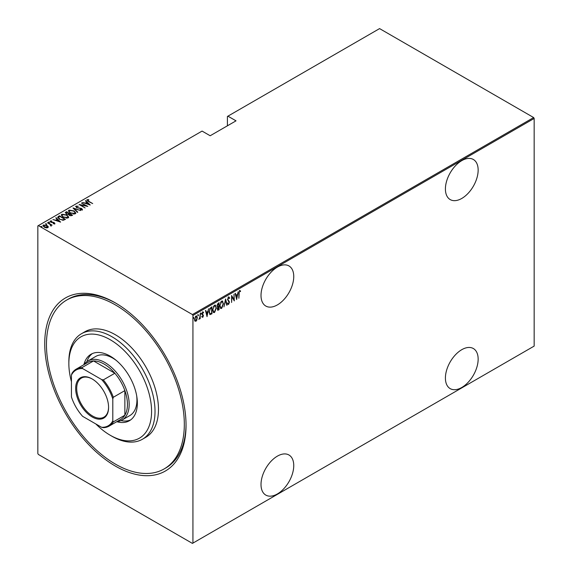 <?xml version="1.0" encoding="UTF-8"?>
<svg xmlns="http://www.w3.org/2000/svg" width="572" height="572" viewBox="0 0 572 572"><rect width="100%" height="100%" fill="white"/><g stroke="black" fill="none" stroke-linecap="round" stroke-linejoin="round"><path stroke-width="0.86" d="M115.387 302.917L115.387 302.91A99.921 57.693 60 0 1 115.387 302.917A99.921 57.693 60 0 1 186.043 425.296A99.921 57.693 60 0 1 115.387 466.087A99.921 57.693 60 0 1 44.73 343.708A99.921 57.693 60 0 1 115.387 302.91M164.128 468.926A97.49 56.285 -120 0 0 179.072 390.812A97.49 56.285 -120 0 0 115.387 304.905A97.49 56.285 -120 0 0 66.645 300.078A97.49 56.285 -120 0 0 51.702 378.192A97.49 56.285 -120 0 0 115.387 464.099A97.49 56.285 -120 0 0 164.128 468.926L165.851 467.932A97.49 56.285 -120 0 0 186.043 424.288M277.384 267.095A23.152 13.37 120 0 0 262.255 287.494A23.152 13.37 120 0 0 265.808 306.049A23.152 13.37 120 0 0 277.384 304.905A23.152 13.37 120 0 0 292.507 284.498A23.152 13.37 120 0 0 288.96 265.944A23.152 13.37 120 0 0 277.384 267.095M461.783 160.632A23.152 13.37 120 0 0 446.653 181.038A23.152 13.37 120 0 0 450.207 199.585A23.152 13.37 120 0 0 461.783 198.441A23.152 13.37 120 0 0 476.905 178.042A23.152 13.37 120 0 0 473.359 159.488A23.152 13.37 120 0 0 461.783 160.632M461.783 349.678A23.152 13.37 120 0 0 446.653 370.084A23.152 13.37 120 0 0 450.207 388.638A23.152 13.37 120 0 0 461.783 387.487A23.152 13.37 120 0 0 476.905 367.088A23.152 13.37 120 0 0 473.359 348.534A23.152 13.37 120 0 0 461.783 349.678M277.384 456.141A23.152 13.37 120 0 0 262.255 476.54A23.152 13.37 120 0 0 265.808 495.095A23.152 13.37 120 0 0 277.384 493.951A23.152 13.37 120 0 0 292.507 473.544A23.152 13.37 120 0 0 288.96 454.997A23.152 13.37 120 0 0 277.384 456.141M192.936 543.1L192.421 543.4L38.353 454.447L37.838 453.553L37.838 225.904L38.353 225.604L192.421 314.557L533.647 117.553L534.162 118.447L534.162 346.096L192.936 543.1L192.936 315.451L192.421 314.557M196.975 319.841L195.953 321.278L194.93 321.028L194.566 319.433L195.953 316.009L196.682 315.944L197.347 317.825L196.697 319.676M200.207 313.642L200.207 318.733L199.9 318.161L198.892 319.405L199.835 317.317L200.207 313.642M202.824 316.673L202.417 317.145L202.767 317.346L202.066 317.024L203.146 315.815L202.066 313.949L202.845 312.026L203.611 312.276L202.374 313.742L203.453 315.608L202.767 317.346L202.066 317.024M202.281 316.459L202.774 316.716M203.053 315.401L202.188 314.664M202.845 312.026L203.611 312.276L203.081 312.591M203.396 312.87L202.402 312.534M202.03 313.549L203.453 315.608M211.619 313.306L209.76 314.443L210.103 314.643L209.023 311.947L210.853 307.493L211.962 306.857L211.962 313.821L209.824 314.55M218.733 309.195L218.054 309.902L218.397 310.103L217.296 309.016L217.696 307.3L216.988 305.927L218.118 303.303L219.076 302.745L219.076 309.709L217.703 310.238M225.575 298.999L227.12 305.069L226.784 305.262L225.532 300.364L223.945 306.899L225.575 298.999M233.998 294.13L234.313 300.915L231.91 296.811L231.603 302.481L231.603 295.517L233.998 299.606L233.998 294.13M239.182 293.472L238.874 298.284L238.874 293.579L239.711 290.655L240.576 290.962L240.383 291.606L239.682 291.384L238.874 293.293M239.711 290.655L240.576 290.962L240.233 290.762L240.047 291.384M240.383 291.606L239.682 291.384M534.162 118.447L192.936 315.451M236.708 299.535L235.085 293.507L235.421 293.307L235.914 295.259L237.423 294.387L238.252 291.677L236.601 299.471M228.593 297.075L229.672 297.976L229.372 298.498L228.585 297.79L227.892 299.37L229.436 302.281L228.585 304.404L227.663 303.753L227.949 303.16L228.621 303.668L229.129 302.488L227.584 299.542L228.593 297.075L229.122 297.047M229.022 298.305L228.585 297.583L227.963 297.848M228.786 303.532L228.128 304.426M227.949 303.16L228.621 303.668M223.488 303.653L221.65 308.401L220.685 308.472L219.77 305.827L221.621 301.101L222.565 301.029L223.166 303.467M216.373 307.765L214.536 312.512L213.57 312.584L212.655 309.938L214.507 305.205L215.451 305.141L216.052 307.579M207.093 316.631L205.47 310.603L205.806 310.41L206.299 312.355L207.808 311.49L208.637 308.773L206.985 316.573M200.715 312.863L201.365 313.463L201.058 314.221L201.058 313.063M197.855 314.514L198.505 315.115L198.198 315.873L198.198 314.714M193.214 317.195L193.865 317.796L193.558 318.554L193.558 317.388M533.647 117.553L379.579 28.6L227.406 116.459L227.406 125.811M47.018 225.518L48.22 226.634L47.919 227.649L46.175 227.82L44.237 227.127L42.943 225.611L43.358 225.01L47.018 225.518L48.327 227.048M47.691 222.601L52.102 225.146L51.144 224.953L51.165 225.776L50.708 225.861L50.315 224.546L47.691 222.958M51.165 226.169L51.165 225.776M54.733 223.716L53.403 223.759L53.246 223.416L54.204 223.395L53.982 222.837L50.744 222.222L50.25 221.035L51.616 220.935L51.809 221.292L50.801 221.343L51.03 222.029L53.468 222.329L54.269 222.651L54.733 223.716L54.941 223.409M54.126 223.824L53.982 222.837M50.021 221.385L51.616 221.335M50.801 221.343L51.03 222.365M58.337 216.459L59.445 215.816L65.48 219.298L63.399 220.249L59.445 219.212L57.65 217.281L59.445 215.816M66.559 211.704L72.594 215.186L71.915 215.58L69.319 215.351L68.433 214.386L66.188 213.899L65.601 212.262L66.559 211.704L66.831 212.262M65.222 212.791L66.559 212.105M73.059 207.958L80.631 210.546L74.181 208.651L77.799 212.183L77.463 212.376L73.059 208.079M81.481 203.089L87.823 206.392L80.673 205.033L85.121 207.958L79.086 204.476L86.229 205.827L81.481 203.089M87.63 200.078L88.681 201.265L92.7 203.582L88.317 201.408L87.037 199.707L88.596 199.607L88.874 199.985L87.502 200.279L87.766 201.079M86.78 200.071L88.596 200.007M38.353 225.604L202.073 131.081L210.174 135.757L236.022 120.835L227.921 116.159M90.226 205.012L82.568 202.467L85.335 203.103L86.837 202.231L85.4 200.829L85.736 200.636L90.226 205.012M76.534 206.485L76.862 207.479L81.703 208.487L82.254 209.788L80.309 209.731L80.23 209.352L81.674 209.409L81.417 208.68L76.541 207.65L75.926 206.12L78.321 206.263L76.534 206.485L76.376 207.028M82.504 209.402L82.254 209.788M81.195 209.903L81.674 209.81L81.417 208.68M75.633 206.556L75.926 206.12L75.926 206.521L77.127 206.385M73.96 210.889L75.819 213.013L75.318 213.792L70.277 213.049L68.433 210.911L68.947 210.146L73.96 210.889L73.96 211.261M66.845 214.993L68.704 217.124L68.204 217.903L63.163 217.153L61.318 215.022L61.833 214.257L66.845 214.993L66.845 215.365M60.603 222.108L52.953 219.562L55.713 220.199L57.221 219.333L55.784 217.932L56.12 217.732L60.603 222.108M48.463 222.465L49.278 222.572L49.278 222.179L49.471 222.644L48.656 222.537L48.463 222.065L49.471 222.644M45.603 224.117L46.418 224.224L46.418 223.831L46.611 224.295L45.796 224.188L45.603 223.716L46.611 224.295M40.962 226.791L41.777 226.905L41.777 226.505L41.971 226.977L40.962 226.398L41.971 226.977M116.259 303.417A97.49 56.285 -120 0 0 68.368 299.077L66.645 300.078M88.596 199.978L88.596 199.607M85.428 203.446L86.837 202.231M85.657 201.079L85.736 200.636M85.736 201.037L89.704 204.905M86.107 203.367L89.025 204.361L87.301 202.681L86.107 203.675M81.796 203.267L81.796 202.91M86.229 205.87L86.908 206.263M80.673 205.391L80.673 205.033M79.994 204.998L80.673 205.133M76.534 206.885L76.862 207.872M82.254 210.189L81.703 208.487M81.674 209.81L81.417 209.073L81.674 209.81M73.495 208.508L74.181 208.737M77.542 212.334L74.181 208.651M74.246 211.461L75.797 213.206M68.454 211.125L68.947 210.146M68.947 210.546L70.542 210.246M69.155 211.404L70.006 212.884M73.566 214.092L74.689 213.842L75.089 212.956M70.585 212.87L74.689 213.442L75.111 212.755L73.652 211.068L69.584 210.496L69.133 211.197L70.585 213.22M74.689 213.842L74.689 213.442M69.112 213.578L69.698 213.914M71.664 215.051L72.244 215.387M68.054 214.421L69.112 213.535L66.867 212.241L65.98 213.242M66.409 212.906L66.495 214.121M70.728 215.837L71.664 215.008L69.727 213.892L69.119 214.722M69.519 214.414L69.62 215.565M71.243 215.651L71.664 215.008M69.62 215.508L71.243 215.258M69.519 214.014L69.62 215.172M68.182 214.393L69.112 213.535M66.495 214.064L68.182 213.992M66.409 212.505L66.495 213.721M67.131 215.572L68.683 217.317M61.34 215.236L61.833 214.257M61.833 214.65L63.428 214.357M62.041 215.508L62.891 216.995M66.452 218.204L67.575 217.946L67.975 217.067M63.471 216.981L67.575 217.553L67.996 216.867L66.538 215.179L62.47 214.607L62.019 215.301L63.471 217.324M67.575 217.946L67.575 217.553M64.55 219.162L65.129 219.498M57.679 217.496L58.337 216.852M62.462 220.256L64.55 219.119L59.753 216.352L58.387 217.546L59.145 219.026M63.013 220.206L64.55 219.119M59.76 219.383L63.013 219.812M58.458 217.274L59.76 219.033M55.813 220.542L57.221 219.333M56.042 218.182L56.12 217.732M56.12 218.132L60.089 222.007M56.492 220.463L59.402 221.464L57.679 219.777L56.492 220.778M54.204 223.795L53.982 223.237L54.204 223.795M50.801 221.736L51.03 222.429L50.801 221.736M52.402 222.622L52.402 222.243M54.197 223.008L54.269 222.651M54.269 223.044L54.733 224.11M49.278 222.572L49.471 223.044M50.093 224.388L51.144 224.989M50.679 225.826L50.315 224.946M46.418 224.224L46.611 224.696M42.979 225.818L43.358 225.01M43.358 225.411L44.351 225.168M43.615 226.026L43.901 225.325L44.544 226.948L47.655 227.055M43.901 225.725L44.544 227.341M46.947 227.878L47.691 227.263M47.383 227.735L46.711 225.697L43.901 225.325M41.777 226.905L41.971 227.377M239.368 290.454L240.233 290.762M240.04 291.405L239.575 291.148L240.04 291.405M235.163 293.457L235.914 295.259M237.323 294.444L237.187 295.152M236.593 298.169L236.45 298.877M237.266 295.195L235.728 295.681L236.672 298.212L237.266 295.195L236.072 295.881L236.672 298.212M233.962 299.585L233.962 300.457M231.603 295.76L233.998 299.606M228.249 296.875L229.672 297.976M227.549 299.177L228.021 299.985M227.677 299.785L229.243 301.337M228.893 301.137L229.436 302.281M227.606 302.96L228.278 303.467L227.606 302.96M225.404 299.499L227.12 305.069M222.386 306.892L221.307 308.208L221.65 308.401M221.307 308.208L220.52 308.351M222.386 300.958L223.13 303.153M222.251 301.68L221.292 301.608L220.556 302.366M219.777 306.142L220.649 307.607M220.084 305.655L220.813 307.729L221.636 307.7L223.173 303.832L222.429 301.751L221.636 301.809L219.777 305.477M218.733 302.945L218.733 303.618M218.733 306.249L218.733 306.921M218.054 309.902L217.546 310.081M216.952 305.555L217.567 306.442M217.002 305.584L217.467 306.449M217.911 306.642L218.769 306.227L218.769 303.639L217.353 304.218M217.26 308.623L217.996 309.223M217.31 308.651L218.34 309.423L217.696 309.345M218.34 309.423L218.769 309.173L218.769 306.942L217.682 307.293M218.211 306.864L218.554 307.064L217.61 308.823M217.968 303.703L218.311 303.904L217.296 305.748M218.769 303.639L218.311 303.904M215.272 310.996L214.193 312.312L214.536 312.512M214.193 312.312L213.406 312.462M215.272 305.062L216.016 307.257M215.136 305.784L214.178 305.713L213.442 306.47M212.662 310.246L213.535 311.711M212.97 309.759L213.699 311.84L214.521 311.804L216.059 307.943L215.315 305.863L214.521 305.913L212.662 309.588M211.619 307.057L211.619 307.729M209.03 312.319L209.81 313.663M209.03 311.597L210.289 313.878L211.654 313.284L211.654 307.75L210.889 307.786L209.574 308.987M209.624 313.592L210.289 313.878M209.86 308.565L210.203 308.758L209.331 311.769M211.654 307.75L210.203 308.758M205.548 310.56L206.299 312.355M207.707 311.54L207.572 312.248M206.978 315.265L206.835 315.98M207.643 312.291L206.113 312.784L207.05 315.315L207.643 312.291L206.456 312.977L207.05 315.315M202.417 317.145L201.716 316.824M201.937 316.266L202.431 316.516M202.71 315.208L202.331 314.9L202.71 315.208M202.502 311.826L203.267 312.076M203.053 312.669L202.509 312.448L203.053 312.669M202.524 314.271L202.988 314.7M201.022 313.263L200.715 314.021M199.864 317.01L199.864 318.139M199.249 318.747L198.97 319.119M198.162 314.915L197.855 315.673M196.296 320.356L195.61 321.078L195.953 321.278M195.61 321.078L194.587 320.828M196.503 315.88L196.997 317.489M196.36 316.53L195.252 316.745M194.53 319.047L195.61 320.449M194.573 319.076L195.953 320.649L195.231 320.549M195.61 316.43L195.953 316.631L194.873 319.248M195.953 320.649L197.04 317.996L196.196 316.395M193.522 317.596L193.214 318.354M95.824 423.952A58.494 33.769 -120 0 0 110.217 435.249A58.494 33.769 -120 0 0 151.58 411.368A58.494 33.769 -120 0 0 110.217 339.725A58.494 33.769 -120 0 0 68.855 363.606A58.494 33.769 -120 0 0 71.443 381.717M111.94 436.243L110.217 435.249L111.94 436.243A60.932 35.178 60 0 0 142.407 439.26L145.853 437.265A60.932 35.178 -120 0 0 155.191 388.445A60.932 35.178 -120 0 0 115.387 334.756A60.932 35.178 -120 0 0 84.921 331.739L81.474 333.726A60.932 35.178 60 0 1 111.94 336.744A60.932 35.178 60 0 1 151.744 390.433A60.932 35.178 60 0 1 142.407 439.26M116.245 360.41A34.12 19.698 -120 0 0 112.806 358.136A34.12 19.698 -120 0 0 95.746 356.442L87.988 360.925A34.12 19.698 60 0 1 105.048 362.612A34.12 19.698 60 0 1 127.341 392.678A34.12 19.698 60 0 1 122.108 420.02A34.12 19.698 60 0 1 116.981 421.571M92.364 353.575A38.388 22.165 -120 0 0 86.915 361.626M83.884 364.7A38.388 22.165 60 0 1 91.027 354.247A38.388 22.165 60 0 1 110.217 356.142A38.388 22.165 60 0 1 135.292 389.968A38.388 22.165 60 0 1 129.408 420.727A38.388 22.165 60 0 1 116.781 421.686M68.855 363.606L68.855 361.618A60.932 35.178 60 0 1 81.474 333.726M120.964 420.599A38.388 22.165 -120 0 0 130.659 419.905M122.108 420.02L129.865 415.544A34.12 19.698 -120 0 0 136.687 395.81M92.121 416.938A23.273 13.435 60 0 1 75.661 388.431A23.273 13.435 60 0 1 92.121 378.929L92.121 378.929A23.273 13.435 60 0 1 108.58 407.436A23.273 13.435 60 0 1 92.121 416.938M92.385 379.086A22.544 13.013 -120 0 0 81.367 378.113A22.544 13.013 -120 0 0 77.914 396.174A22.544 13.013 -120 0 0 92.643 416.044A22.544 13.013 -120 0 0 103.911 417.16A22.544 13.013 -120 0 0 108.58 407.135M112.806 420.813L113.32 421.886A32.904 18.998 60 0 1 109.088 426.133L120.635 419.462A32.904 18.998 -120 0 0 124.868 415.215A32.904 18.998 -120 0 0 124.868 390.604A32.904 18.998 -120 0 0 114.843 373.244A32.904 18.998 -120 0 0 104.19 364.107A32.904 18.998 -120 0 0 93.529 360.939A32.904 18.998 -120 0 0 87.738 362.476L76.19 369.14A32.904 18.998 60 0 1 81.982 367.603L82.647 368.582A32.168 18.576 -120 0 0 71.443 375.053L71.443 396.939A32.168 18.576 -120 0 0 82.647 416.344L101.601 427.284A32.168 18.576 -120 0 0 112.806 420.813L112.806 398.927A32.168 18.576 -120 0 0 101.601 379.529L82.647 368.582M101.601 379.529L103.296 379.908L114.843 373.244L93.529 360.939L81.982 367.603M84.077 364.586A34.12 19.698 60 0 1 87.988 360.925M113.32 421.886L124.868 415.215L124.868 390.604L113.32 397.268L112.806 398.927M109.088 426.133A32.904 18.998 60 0 1 103.296 427.67L101.601 427.284M71.443 375.053L71.958 373.387A32.904 18.998 60 0 1 76.19 369.14M103.296 379.908A32.904 18.998 60 0 1 113.32 397.268M88.681 201.623L88.681 201.265M68.905 214.057L68.905 213.656M64.293 219.662L64.293 219.262M81.839 209.173L81.839 209.574M69.133 211.197L69.133 211.59M75.111 212.755L75.111 213.156M62.019 215.301L62.019 215.701M67.996 216.867L67.996 217.267M54.304 223.237L54.304 223.631M50.651 221.557L50.651 221.957"/></g></svg>
